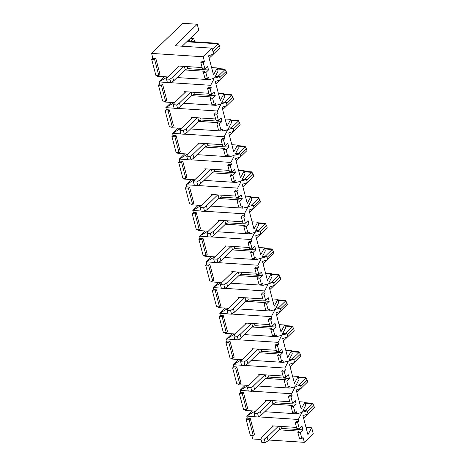 <?xml version="1.0" encoding="UTF-8"?>
<svg xmlns="http://www.w3.org/2000/svg" width="466" height="466" viewBox="0 0 466 466"><rect width="100%" height="100%" fill="white"/><g stroke="black" fill="none" stroke-linecap="round" stroke-linejoin="round"><path stroke-width="0.7" d="M299.323 428.831L301.991 426.244L302.935 429.844L300.267 432.425L297.809 432.267L299.428 438.436L301.881 438.593L303.069 437.452L304.35 442.333L313.245 433.73L311.696 427.817L307.921 434.691L302.929 415.666L308.049 413.936L307.245 410.855L302.568 412.154L302.434 411.641L305.76 405.199L304.95 402.111L301.176 408.985L296.19 389.966L301.31 388.23L300.5 385.149L295.823 386.448L295.689 385.935L299.015 379.493L298.205 376.406L294.436 383.279L289.444 364.261L294.564 362.531L293.755 359.443L289.077 360.742L288.943 360.23L292.275 353.787L291.466 350.706L287.691 357.573L282.699 338.555L287.819 336.825L287.015 333.738L282.338 335.037L282.198 334.524L285.53 328.081L284.72 325L280.946 331.874L275.959 312.849L281.08 311.119L280.27 308.032L275.592 309.337L275.458 308.818L278.785 302.376L277.975 299.294L274.206 306.168L269.214 287.143L274.334 285.413L273.525 282.326L268.847 283.631L268.713 283.118L272.039 276.676L271.235 273.589L267.461 280.462L262.469 261.438L267.589 259.708L266.779 256.626L262.108 257.925L261.968 257.413L265.3 250.97L264.49 247.883L260.715 254.756L255.723 235.738L260.849 234.002L260.04 230.92L255.362 232.219L255.228 231.707L258.554 225.264L257.745 222.177L253.97 229.051L248.984 210.032L254.104 208.302L253.294 205.215L248.617 206.514L248.483 206.001L251.809 199.559L250.999 196.477L247.23 203.345L242.238 184.326L247.359 182.596L246.549 179.509L241.877 180.814L241.738 180.295L245.069 173.853L244.26 170.772L240.485 177.645L235.493 158.621L240.619 156.891L239.809 153.803L235.132 155.108L234.998 154.59L238.324 148.153L237.514 145.066L233.74 151.939L228.754 132.915L233.874 131.185L233.064 128.103L228.387 129.402L228.253 128.89L231.579 122.447L230.769 119.36L227 126.234L222.008 107.209L227.128 105.479L226.319 102.398L221.641 103.697L221.507 103.184L224.839 96.742L224.03 93.654L220.255 100.528L215.263 81.509L220.389 79.773L219.579 76.692L214.902 77.991L214.768 77.478L218.094 71.036L217.284 67.954L213.51 74.822L208.523 55.803L213.644 54.073L212.094 48.161L203.199 56.765L204.481 61.646L202.023 61.489L200.834 62.636L202.454 68.805L204.912 68.962L207.58 66.382L208.523 69.982L205.856 72.562L207.475 78.731L208.657 77.583L209.199 79.639L213.877 78.34L214.01 78.853L210.684 85.295L211.22 87.352L210.038 88.499L207.58 88.336L209.199 94.505L211.657 94.668L214.325 92.087L215.269 95.687L212.601 98.268L214.22 104.436L215.403 103.289L215.944 105.345L220.622 104.04L220.756 104.559L217.424 111.001L217.966 113.057L216.777 114.205L214.325 114.042L215.944 120.211L218.397 120.374L221.065 117.793L222.008 121.387L219.34 123.968L220.96 130.142L222.148 128.995L222.684 131.051L227.361 129.746L227.495 130.264L224.169 136.701L224.711 138.757L223.523 139.905L221.065 139.748L222.684 145.916L225.142 146.074L227.81 143.493L228.754 147.093L226.086 149.673L227.705 155.842L228.893 154.695L229.429 156.751L234.107 155.452L234.241 155.964L230.915 162.407L231.451 164.463L230.268 165.611L227.81 165.453L229.429 171.622L231.887 171.779L234.555 169.199L235.499 172.799L232.831 175.379L234.45 181.548L235.633 180.4L236.175 182.456L240.852 181.157L240.986 181.67L237.654 188.113L238.196 190.169L237.013 191.316L234.555 191.159L236.175 197.328L238.627 197.485L241.295 194.905L242.244 198.504L239.571 201.085L241.19 207.254L242.378 206.106L242.914 208.162L247.592 206.863L247.731 207.376L244.4 213.818L244.941 215.875L243.753 217.022L241.295 216.859L242.914 223.033L245.372 223.191L248.04 220.61L248.984 224.21L246.316 226.791L247.935 232.959L249.124 231.812L249.66 233.868L254.337 232.569L254.471 233.082L251.145 239.524L251.681 241.58L250.498 242.728L248.04 242.565L249.66 248.733L252.118 248.896L254.785 246.316L255.729 249.91L253.061 252.496L254.681 258.665L255.863 257.517L256.405 259.574L261.082 258.269L261.216 258.787L257.89 265.23L258.426 267.286L257.244 268.433L254.785 268.27L256.405 274.439L258.857 274.602L261.525 272.022L262.475 275.616L259.801 278.196L261.42 284.365L262.608 283.223L263.15 285.279L267.822 283.975L267.962 284.493L264.63 290.93L265.171 292.986L263.983 294.133L261.525 293.976L263.144 300.145L265.603 300.302L268.27 297.722L269.214 301.321L266.546 303.902L268.166 310.071L269.354 308.923L269.89 310.979L274.567 309.68L274.701 310.193L271.375 316.635L271.917 318.692L270.729 319.839L268.27 319.682L269.89 325.851L272.348 326.008L275.016 323.427L275.959 327.027L273.292 329.608L274.911 335.776L276.093 334.629L276.635 336.685L281.313 335.386L281.447 335.899L278.12 342.341L278.656 344.397L277.474 345.545L275.016 345.388L276.635 351.556L279.087 351.714L281.761 349.133L282.705 352.733L280.037 355.313L281.65 361.482L282.839 360.335L283.38 362.391L288.052 361.092L288.192 361.604L284.86 368.047L285.402 370.103L284.213 371.251L281.761 371.087L283.375 377.262L285.833 377.419L288.501 374.839L289.444 378.439L286.776 381.019L288.396 387.188L289.584 386.04L290.12 388.096L294.797 386.797L294.931 387.31L291.605 393.753L292.147 395.809L290.959 396.956L288.501 396.793L290.12 402.962L292.578 403.125L295.246 400.544L296.19 404.138L293.522 406.725L295.141 412.893L296.324 411.746L296.865 413.802L301.543 412.497L301.677 413.016L298.351 419.458L298.887 421.514L297.704 422.656L295.246 422.499L296.865 428.668L299.323 428.831L297.704 422.656M301.881 438.593L300.267 432.425M204.481 61.646L203.293 62.794L204.912 68.962M211.657 94.668L210.038 88.499M218.397 120.374L216.777 114.205M225.142 146.074L223.523 139.905M231.887 171.779L230.268 165.611M238.627 197.485L237.013 191.316M245.372 223.191L243.753 217.022M252.118 248.896L250.498 242.728M258.857 274.602L257.244 268.433M265.603 300.302L263.983 294.133M272.348 326.008L270.729 319.839M279.087 351.714L277.474 345.545M285.833 377.419L284.213 371.251M292.578 403.125L290.959 396.956M203.199 56.765L151.601 53.409L182.73 23.3L197.229 24.244L174.995 45.75L212.094 48.161M182.171 46.216L198.778 30.156L197.229 24.244M190.454 38.206L193.699 38.416L194.596 41.812M250.242 418.352L247.295 418.159L246.106 419.307L249.054 419.499L253.236 435.436L254.424 434.289L250.242 418.352L249.054 419.499M298.887 421.514L296.428 421.351L295.246 422.499M298.351 419.458L258.682 416.878M255.042 416.645L246.753 416.103L247.295 418.159M251.803 435.343L252.753 438.984L261.042 439.52M304.35 442.333L268.812 440.026M297.809 432.267L298.991 431.12L279.338 429.844M296.539 427.421L272.255 425.848L272.517 426.856M255.071 411.088L246.753 416.103L252.141 410.896M253.236 435.436L250.289 435.244L246.106 419.307M296.865 413.802L264.764 411.717M255.479 411.111L245.267 410.447L245.058 409.637M295.141 412.893L292.683 412.73L291.064 406.562L292.252 405.414L272.593 404.138M289.794 401.721L265.509 400.143L265.771 401.15M292.147 395.809L289.689 395.646L288.501 396.793M291.605 393.753L251.937 391.172M248.296 390.939L240.007 390.397L240.549 392.454L239.361 393.601L243.543 409.538L246.491 409.731L247.679 408.583L243.497 392.646L240.549 392.454M291.064 406.562L293.522 406.725M259.032 375.45L258.764 374.437L283.048 376.015M281.761 371.087L282.944 369.946L285.402 370.103M259.108 352.727L278.761 354.009L277.579 355.15L279.198 361.325L281.65 361.482M276.309 350.31L252.019 348.731L252.287 349.745M278.656 344.397L276.198 344.24L275.016 345.388M278.12 342.341L238.452 339.766M234.812 339.528L226.523 338.992L227.064 341.048L225.876 342.195L230.058 358.133L233.006 358.319L234.194 357.177L230.012 341.24L227.064 341.048M231.567 358.226L231.783 359.041L241.988 359.705M283.38 362.391L251.273 360.305M214.325 114.042L215.508 112.894L217.966 113.057M219.34 123.968L216.888 123.81L218.071 122.663L198.417 121.387M215.612 118.964L191.328 117.391L191.596 118.399M217.424 111.001L177.762 108.421M174.121 108.188L165.832 107.646L166.368 109.702L165.185 110.85L168.133 111.042L172.315 126.979L173.498 125.832L169.321 109.894L166.368 109.702M170.876 126.886L171.092 127.696L181.297 128.36L192.557 117.467M222.684 131.051L190.582 128.966M200.59 117.991L201.126 120.03L222.008 121.387M174.15 102.631L165.832 107.646L171.214 102.438M220.756 104.559L219.148 104.454M169.321 109.894L168.133 111.042M172.315 126.979L169.368 126.787L165.185 110.85M212.601 98.268L210.143 98.105L211.331 96.957L191.672 95.681M208.873 93.264L184.588 91.686L184.851 92.693M211.22 87.352L208.768 87.189L207.58 88.336M210.684 85.295L171.016 82.715M167.376 82.482L159.087 81.94L159.628 83.996L158.44 85.144L162.622 101.081L165.57 101.273L166.758 100.126L162.576 84.189L159.628 83.996M164.137 101.18L164.347 101.99L174.552 102.654L185.817 91.767M215.944 105.345L183.837 103.26M190.466 41.544L193.699 38.416M217.284 67.954L211.611 67.582M300.5 385.149L296.236 384.869M234.841 333.971L226.523 338.992L231.911 333.778M281.447 335.899L279.839 335.794M230.012 341.24L228.823 342.388L233.006 358.319M228.823 342.388L225.876 342.195M248.326 385.382L240.007 390.397L245.396 385.19M301.677 413.016L300.069 412.911M243.497 392.646L242.314 393.793L246.491 409.731M242.314 393.793L239.361 393.601M151.7 59.444L154.648 59.631L158.824 75.568L155.877 75.381L151.7 59.444L152.883 58.297L155.83 58.489L160.013 74.42L158.824 75.568M304.95 402.111L299.277 401.744M311.696 427.817L306.022 427.45M219.579 76.692L215.315 76.412M226.319 102.398L222.061 102.118M184.932 69.976L204.586 71.251L203.397 72.399L205.017 78.568L207.475 78.731M224.03 93.654L218.356 93.287M233.064 128.103L228.8 127.824M284.72 325L279.047 324.633M281.511 426.448L282.046 428.487L302.935 429.844M151.601 53.409L152.883 58.297M157.392 75.475L157.601 76.29L167.812 76.948L179.072 66.061M200.834 62.636L203.293 62.794M178.111 66.993L177.843 65.98L202.127 67.558M209.199 79.639L177.097 77.554M274.771 400.743L275.307 402.787L296.19 404.138M268.026 375.037L268.562 377.081L289.444 378.439M286.776 381.019L284.318 380.856L285.507 379.708L265.853 378.433M284.86 368.047L245.198 365.472M241.557 365.233L233.268 364.697L233.804 366.754L232.621 367.895L236.798 383.833L239.751 384.025L240.934 382.877L236.751 366.94L233.804 366.754M238.312 383.932L238.528 384.747L248.733 385.405L259.993 374.518M290.12 388.096L258.018 386.011M288.396 387.188L285.938 387.025L284.318 380.856M241.586 359.676L233.268 364.697L238.65 359.484M236.751 366.94L235.569 368.088L239.751 384.025M235.569 368.088L232.621 367.895M167.405 76.925L159.087 81.94L164.475 76.733M221.35 282.565L213.038 287.58L218.42 282.373M218.082 306.82L218.298 307.63L228.503 308.294M219.521 306.913L220.703 305.766L216.521 289.829L215.339 290.976L219.521 306.913L216.568 306.721L212.391 290.784L213.574 289.636L213.038 287.58L221.327 288.116M215.339 290.976L212.391 290.784M181.618 162.453L185.8 178.391L186.988 177.243L182.806 161.306L181.618 162.453L178.67 162.261L182.853 178.198L185.8 178.391M184.367 178.297L184.577 179.107L194.788 179.771M187.606 159.593L179.317 159.057L179.859 161.114L178.67 162.261M187.635 154.036L179.317 159.057L184.705 153.85M232.831 175.379L230.373 175.222L231.561 174.074L211.902 172.799M229.103 170.375L204.819 168.797L205.081 169.81M231.451 164.463L228.998 164.306L227.81 165.453M230.915 162.407L191.246 159.832M182.806 161.306L179.859 161.114M236.175 182.456L204.073 180.371M234.45 181.548L231.992 181.391L230.373 175.222M220.96 130.142L218.502 129.979L216.888 123.81M237.514 145.066L231.841 144.699M230.769 119.36L225.101 118.993M214.01 78.853L212.403 78.748M162.576 84.189L161.387 85.336L158.44 85.144M161.387 85.336L165.57 101.273M203.397 72.399L205.856 72.562M187.105 66.58L187.641 68.624L208.523 69.982M155.83 58.489L154.648 59.631M214.22 104.436L211.762 104.273L210.143 98.105M177.622 152.592L177.837 153.401L188.043 154.065L199.302 143.173M179.055 152.685L180.243 151.537L176.061 135.6L174.878 136.748L179.055 152.685L176.107 152.493L171.931 136.555L173.113 135.408L172.577 133.352L177.96 128.144M239.809 153.803L235.546 153.53M174.878 136.748L171.931 136.555M226.086 149.673L223.628 149.516L224.816 148.369L205.162 147.093M222.358 144.67L198.073 143.091L198.341 144.105M224.711 138.757L222.253 138.6L221.065 139.748M224.169 136.701L184.507 134.126M180.866 133.893L172.577 133.352L180.89 128.336M176.061 135.6L173.113 135.408M229.429 156.751L197.328 154.665M246.549 179.509L242.291 179.235M227.705 155.842L225.247 155.685L223.628 149.516M191.107 204.003L191.322 204.813L201.528 205.477L212.787 194.584M192.545 204.096L193.728 202.949L189.551 187.012L188.363 188.159L192.545 204.096L189.598 203.904L185.416 187.967L186.604 186.819L186.062 184.763L191.444 179.556M253.294 205.215L249.03 204.935M188.363 188.159L185.416 187.967M197.852 229.703L198.067 230.519L208.273 231.177M199.291 229.796L200.473 228.649L196.291 212.712L195.108 213.859L199.291 229.796L196.337 229.604L192.161 213.673L193.343 212.525L192.808 210.469L198.19 205.256M239.571 201.085L237.118 200.928L238.301 199.78L218.647 198.499M235.843 196.081L211.558 194.503L211.826 195.516M238.196 190.169L235.738 190.012L234.555 191.159M237.654 188.113L197.992 185.538M194.351 185.299L186.062 184.763L194.38 179.742M189.551 187.012L186.604 186.819M242.914 208.162L210.813 206.077M260.04 230.92L255.776 230.641M241.19 207.254L238.732 207.096L237.118 200.928M195.108 213.859L192.161 213.673M204.597 255.409L204.807 256.218L215.018 256.882M206.03 255.502L207.219 254.354L203.036 238.417L201.848 239.565L206.03 255.502L203.083 255.31L198.9 239.373L200.089 238.225L199.547 236.169L204.935 230.961M246.316 226.791L243.858 226.627L245.046 225.48L225.393 224.204M242.588 221.787L218.304 220.208L218.571 221.222M244.941 215.875L242.483 215.717L241.295 216.859M244.4 213.818L204.737 211.244M201.096 211.005L192.808 210.469L201.12 205.448M196.291 212.712L193.343 212.525M249.66 233.868L217.558 231.783M266.779 256.626L262.521 256.347M247.935 232.959L245.477 232.796L243.858 226.627M201.848 239.565L198.9 239.373M211.337 281.115L211.552 281.924L221.758 282.588L233.017 271.695M212.776 281.208L213.958 280.06L209.782 264.123L208.593 265.27L212.776 281.208L209.828 281.015L205.646 265.078L206.834 263.931L206.292 261.875L211.675 256.667M253.061 252.496L250.603 252.333L251.791 251.186L232.132 249.91M249.333 247.493L225.049 245.914L225.311 246.922M251.681 241.58L249.228 241.417L248.04 242.565M251.145 239.524L211.477 236.944M207.836 236.711L199.547 236.169L207.865 231.153M203.036 238.417L200.089 238.225M256.405 259.574L224.303 257.488M273.525 282.326L269.261 282.052M254.681 258.665L252.222 258.502L250.603 252.333M208.593 265.27L205.646 265.078M259.801 278.196L257.349 278.039L258.531 276.891L238.877 275.616M256.079 273.192L231.788 271.62L232.056 272.627M258.426 267.286L255.968 267.123L254.785 268.27M257.89 265.23L218.222 262.649M214.581 262.416L206.292 261.875L214.61 256.859M209.782 264.123L206.834 263.931M263.15 285.279L231.043 283.194M280.27 308.032L276.006 307.758M261.42 284.365L258.968 284.208L257.349 278.039M224.828 332.526L225.037 333.336L235.248 334L246.508 323.107M226.26 332.619L227.449 331.472L223.266 315.534L222.084 316.682L226.26 332.619L223.313 332.427L219.131 316.49L220.319 315.342L219.777 313.286L225.165 308.078M266.546 303.902L264.088 303.745L265.276 302.597L245.623 301.321M262.818 298.898L238.534 297.32L238.802 298.333M265.171 292.986L262.713 292.829L261.525 293.976M264.63 290.93L224.967 288.355M216.521 289.829L213.574 289.636M269.89 310.979L237.788 308.894M287.015 333.738L282.751 333.464M268.166 310.071L265.707 309.913L264.088 303.745M222.084 316.682L219.131 316.49M273.292 329.608L270.833 329.45L272.022 328.303L252.362 327.027M269.564 324.604L245.279 323.025L245.541 324.039M271.917 318.692L269.459 318.534L268.27 319.682M271.375 316.635L231.707 314.061M228.066 313.822L219.777 313.286L228.095 308.265M223.266 315.534L220.319 315.342M276.635 336.685L244.534 334.6M293.755 359.443L289.491 359.164M274.911 335.776L272.453 335.619L270.833 329.45M277.579 355.15L280.037 355.313M307.245 410.855L302.982 410.575M193.85 92.285L194.386 94.33L215.269 95.687M298.205 376.406L292.531 376.039M261.28 349.331L261.816 351.376L282.705 352.733M291.466 350.706L285.792 350.333M254.541 323.631L255.077 325.67L275.959 327.027M247.796 297.925L248.331 299.964L269.214 301.321M277.975 299.294L272.301 298.927M241.05 272.22L241.586 274.258L262.475 275.616M271.235 273.589L265.562 273.222M234.311 246.514L234.847 248.559L255.729 249.91M264.49 247.883L258.816 247.516M227.565 220.808L228.101 222.853L248.984 224.21M257.745 222.177L252.071 221.81M220.82 195.103L221.356 197.147L242.244 198.504M250.999 196.477L245.332 196.104M214.08 169.403L214.616 171.441L235.499 172.799M244.26 170.772L238.586 170.405M207.335 143.697L207.871 145.736L228.754 147.093M227.495 130.264L225.888 130.16M234.241 155.964L232.633 155.86M240.986 181.67L239.378 181.565M247.731 207.376L246.124 207.271M254.471 233.082L252.863 232.977M261.216 258.787L259.609 258.682M267.962 284.493L266.354 284.388M274.701 310.193L273.093 310.088M288.192 361.604L286.584 361.5M294.931 387.31L293.324 387.205M187.641 68.624L185.223 69.69L173.661 80.874L170.853 82.831L167.41 82.61L166.467 79.01L167.807 76.954M183.983 66.376L172.717 77.274L169.909 79.237L166.467 79.01M212.444 49.501L218.321 43.821L187.116 41.794L189.138 39.476M172.717 77.274L173.661 80.874M184.361 66.405L185.223 69.69M170.853 82.831L169.909 79.237M209.164 58.25L213.399 54.155M213.609 53.951L219.987 47.782L219.451 45.72L213.073 51.895M209.304 55.536L208.622 56.194M187.116 41.794L188.503 41.416L217.989 43.332L219.451 45.72M190.017 41.515L189.487 39.499M194.386 94.33L191.969 95.396L180.406 106.58L177.593 108.537L174.156 108.316L173.212 104.716L174.546 102.66M190.728 92.082L179.462 102.98L176.649 104.937L173.212 104.716M217.773 76.575L225.061 69.527L217.57 69.038M179.462 102.98L180.406 106.58M191.107 92.111L191.969 95.396M177.593 108.537L176.649 104.937M215.909 83.956L220.144 79.861M220.354 79.651L226.732 73.482L226.191 71.426L219.812 77.595M216.043 81.241L215.368 81.9M217.447 68.566L224.729 69.038L226.191 71.426M201.126 120.03L198.714 121.102L187.151 132.286L184.338 134.243L180.895 134.022L179.952 130.422L181.291 128.366M197.473 117.787L186.208 128.686L183.394 130.643L179.952 130.422M224.519 102.281L231.806 95.233L224.315 94.744M186.208 128.686L187.151 132.286M197.852 117.811L198.714 121.102M184.338 134.243L183.394 130.643M222.649 109.661L226.884 105.561M227.099 105.357L233.478 99.188L232.936 97.132L226.558 103.301M222.789 106.947L222.113 107.605M224.187 94.272L231.474 94.744L232.936 97.132M207.871 145.736L205.454 146.807L193.891 157.991L191.083 159.949L187.641 159.727L186.697 156.127L188.037 154.071M204.213 143.493L192.947 154.392L190.14 156.349L186.697 156.127M231.264 127.981L238.551 120.933L231.054 120.449M192.947 154.392L193.891 157.991M204.591 143.516L205.454 146.807M191.083 159.949L190.14 156.349M229.394 135.361L233.629 131.266M233.839 131.062L240.217 124.894L239.681 122.838L233.303 129.006M229.534 132.653L228.853 133.305M230.932 119.972L238.219 120.449L239.681 122.838M214.616 171.441L212.199 172.507L200.636 183.691L197.823 185.654L194.386 185.427L193.442 181.833L194.776 179.777L206.048 168.878M210.958 169.199L199.693 180.097L196.879 182.055L193.442 181.833M238.004 153.687L245.291 146.639L237.8 146.155M199.693 180.097L200.636 183.691M211.337 169.222L212.199 172.507M197.823 185.654L196.879 182.055M236.14 161.067L240.374 156.972M240.584 156.768L246.963 150.6L246.421 148.543L240.048 154.712M236.274 158.358L235.598 159.011M237.677 145.677L244.959 146.149L246.421 148.543M221.356 197.147L218.944 198.213L207.382 209.397L204.568 211.36L201.126 211.133L200.182 207.533L201.522 205.483M217.704 194.905L206.438 205.797L203.625 207.76L200.182 207.533M244.749 179.393L252.036 172.344L244.545 171.855M206.438 205.797L207.382 209.397M218.082 194.928L218.944 198.213M204.568 211.36L203.625 207.76M242.879 186.773L247.114 182.678M247.33 182.474L253.708 176.305L253.166 174.249L246.788 180.418M243.019 184.064L242.343 184.717M244.417 171.383L251.704 171.855L253.166 174.249M228.101 222.853L225.69 223.919L214.127 235.103L211.314 237.06L207.871 236.839L206.927 233.239L208.267 231.183L219.533 220.29M224.449 220.604L213.178 231.503L210.37 233.466L206.927 233.239M251.494 205.098L258.781 198.05L251.285 197.561M213.178 231.503L214.127 235.103M224.822 220.634L225.69 223.919M211.314 237.06L210.37 233.466M249.625 212.479L253.859 208.384M254.069 208.174L260.447 202.005L259.911 199.949L253.533 206.118M249.764 209.764L249.083 210.422M251.162 197.089L258.449 197.561L259.911 199.949M234.847 248.559L232.429 249.625L220.867 260.809L218.053 262.766L214.616 262.544L213.673 258.945L215.012 256.888L226.278 245.99M231.188 246.31L219.923 257.209L217.109 259.166L213.673 258.945M258.234 230.804L265.521 223.756L258.03 223.266M219.923 257.209L220.867 260.809M231.567 246.333L232.429 249.625M218.053 262.766L217.109 259.166M256.37 238.184L260.605 234.089M260.814 233.88L267.193 227.711L266.651 225.655L260.278 231.823M256.504 235.47L255.828 236.128M257.908 222.795L265.189 223.266L266.651 225.655M241.586 274.258L239.175 275.33L227.612 286.514L224.798 288.471L221.362 288.25L220.412 284.65L221.752 282.594M237.934 272.016L226.668 282.914L223.855 284.872L220.412 284.65M264.979 256.51L272.266 249.456L264.775 248.972M226.668 282.914L227.612 286.514M238.312 272.039L239.175 275.33M224.798 288.471L223.855 284.872M263.109 263.89L267.344 259.789M267.56 259.585L273.938 253.417L273.396 251.36L267.018 257.529M263.249 261.176L262.574 261.834M264.647 248.5L271.934 248.972L273.396 251.36M248.331 299.964L245.92 301.03L234.357 312.214L231.544 314.177L228.101 313.956L227.158 310.356L228.497 308.3L239.763 297.401M244.679 297.722L233.408 308.62L230.6 310.577L227.158 310.356M271.725 282.21L279.012 275.161L271.521 274.678M233.408 308.62L234.357 312.214M245.058 297.745L245.92 301.03M231.544 314.177L230.6 310.577M269.855 289.59L274.09 285.495M274.305 285.291L280.678 279.122L280.142 277.066L273.763 283.235M269.995 286.881L269.313 287.534M271.393 274.2L278.68 274.678L280.142 277.066M255.077 325.67L252.659 326.736L241.097 337.92L238.283 339.883L234.847 339.656L233.903 336.062L235.243 334.005M251.419 323.427L240.153 334.326L237.34 336.283L233.903 336.062M278.464 307.915L285.751 300.867L278.26 300.384M240.153 334.326L241.097 337.92M251.797 323.451L252.659 326.736M238.283 339.883L237.34 336.283M276.6 315.296L280.835 311.201M281.045 310.997L287.423 304.828L286.881 302.772L280.509 308.941M276.734 312.587L276.058 313.239M278.138 299.906L285.425 300.378L286.881 302.772M261.816 351.376L259.405 352.442L247.842 363.626L245.029 365.589L241.592 365.361L240.648 361.762L241.982 359.711L253.248 348.813M258.164 349.133L246.898 360.026L244.085 361.989L240.648 361.762M285.209 333.621L292.497 326.573L285.006 326.083M246.898 360.026L247.842 363.626M258.543 349.156L259.405 352.442M245.029 365.589L244.085 361.989M283.34 341.001L287.58 336.906M287.79 336.702L294.168 330.534L293.627 328.478L287.248 334.646M283.479 338.293L282.804 338.945M284.883 325.612L292.165 326.083L293.627 328.478M268.562 377.081L266.15 378.147L254.587 389.331L251.774 391.289L248.331 391.067L247.388 387.467L248.728 385.411M264.909 374.833L253.644 385.732L250.83 387.695L247.388 387.467M291.955 359.327L299.242 352.279L291.751 351.789M253.644 385.732L254.587 389.331M265.288 374.862L266.15 378.147M251.774 391.289L250.83 387.695M290.085 366.707L294.32 362.612M294.535 362.402L300.908 356.234L300.372 354.177L293.994 360.346M290.225 363.993L289.549 364.651M291.623 351.317L298.91 351.789L300.372 354.177M275.307 402.787L272.89 403.853L261.327 415.037L258.514 416.994L255.077 416.773L254.133 413.173L255.473 411.117L266.738 400.218M271.649 400.539L260.383 411.437L257.57 413.394L254.133 413.173M298.694 385.033L305.987 377.984L298.49 377.495M260.383 411.437L261.327 415.037M272.028 400.562L272.89 403.853M258.514 416.994L257.57 413.394M296.83 392.413L301.065 388.312M301.275 388.108L307.653 381.939L307.117 379.883L300.739 386.052M296.964 389.698L296.289 390.357M298.368 377.023L305.655 377.495L307.117 379.883M282.046 428.487L279.635 429.559L268.072 440.743L265.259 442.7L261.822 442.479L260.878 438.879L262.212 436.823L273.478 425.924M278.394 426.244L267.129 437.143L264.315 439.1L260.878 438.879M305.44 410.738L312.727 403.684L305.236 403.201M267.129 437.143L268.072 440.743M278.773 426.268L279.635 429.559M265.259 442.7L264.315 439.1M303.576 418.118L307.81 414.018M308.02 413.814L314.399 407.645L313.857 405.589L307.478 411.758M303.71 415.404L303.034 416.062M305.113 402.729L312.395 403.201L313.857 405.589"/></g></svg>
